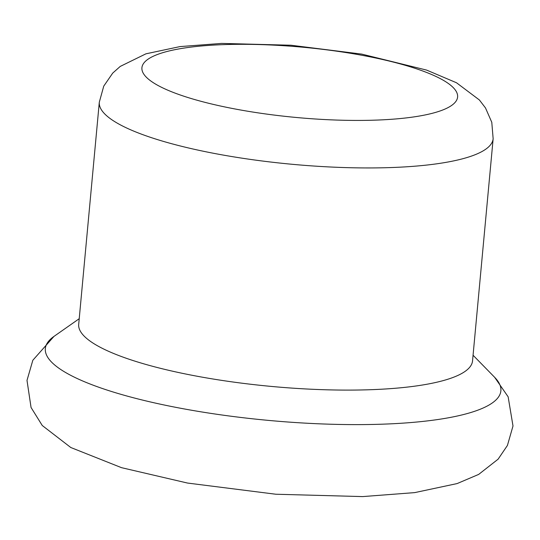 <?xml version="1.0" encoding="UTF-8"?>
<svg xmlns="http://www.w3.org/2000/svg" width="540" height="540" viewBox="0 0 540 540"><rect width="100%" height="100%" fill="white"/><g stroke="black" fill="none" stroke-linecap="round" stroke-linejoin="round"><path stroke-width="0.81" d="M493.148 138.733L472.541 360.882A197.768 44.017 -174.7 0 1 366.883 389.826A197.768 44.017 -174.7 0 1 78.698 324.351L99.306 102.195L103.748 86.13L112.718 73.103L120.231 66.42L145.942 53.818L180.002 46.595L221.562 43.409L290.966 45.232L361.719 54.101L426.6 70.085L456.489 82.755L479.392 99.974L485.487 107.933L491.785 122.29L493.148 138.733A197.768 44.017 -174.7 0 1 387.49 167.67A197.768 44.017 -174.7 0 1 99.306 102.195M372.917 120.211A158.524 35.282 -174.7 0 1 142.02 66.987A158.524 35.282 -174.7 0 1 384.352 59.913A158.524 35.282 -174.7 0 1 372.917 120.211M473.06 355.239L494.627 377.285A228.751 50.909 -174.7 0 1 378.668 424.298A228.751 50.909 -174.7 0 1 129.323 396.677A228.751 50.909 -174.7 0 1 53.973 336.406L79.225 318.701M494.627 377.285L508.14 396.806L513 425.979L507.425 445.446L498.116 459.169L478.67 474.41L457.117 483.577L414.693 492.615L362.624 496.591L275.832 494.235L187.495 483.05L121.52 467.674L70.787 447.512L42.255 425.513L31.057 407.484L27 380.389L32.832 360.261L53.973 336.406"/></g></svg>

